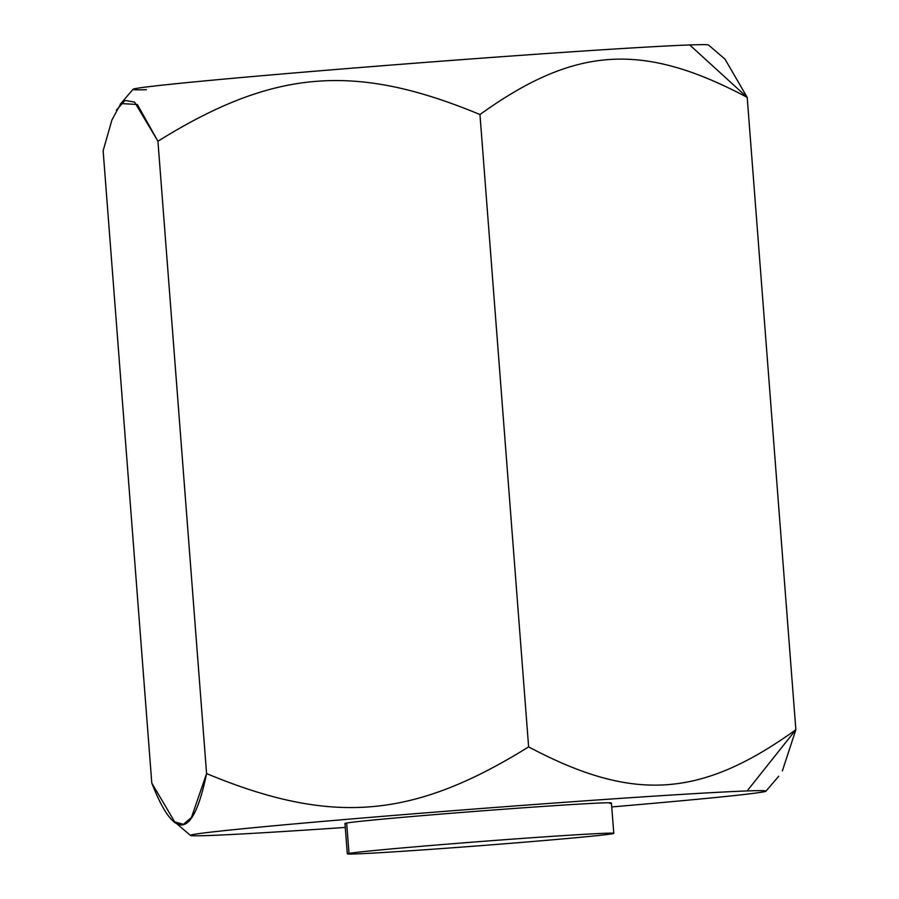 <?xml version="1.0" encoding="UTF-8"?>
<svg xmlns="http://www.w3.org/2000/svg" width="899" height="899" viewBox="0 0 899 899"><rect width="100%" height="100%" fill="white"/><g stroke="black" fill="none" stroke-linecap="round" stroke-linejoin="round"><path stroke-width="1.35" d="M103.138 150.74L151.796 783.096C174.833 841.891 193.094 838.722 206.59 773.578L157.932 141.222L137.333 104.475L120.871 103.554L111.925 119.949L103.138 150.74L151.796 783.096L174.732 821.922L183.452 824.338L191.476 817.405L206.59 773.578C331.765 825.585 413.034 818.832 528.623 746.889C633.312 802.459 700.748 798.098 795.862 729.718L747.125 790.94A288.624 4.473 175.6 0 0 423.766 813.011A288.624 4.473 175.6 0 0 190.464 835.441A288.624 4.473 175.6 0 0 209.276 835.508A288.624 4.473 175.6 0 0 345.272 827.428A288.624 4.473 -4.4 0 1 209.276 835.508A288.624 4.473 -4.4 0 1 375.771 816.91A288.624 4.473 -4.4 0 1 747.125 790.94A288.624 4.473 -4.4 0 1 611.736 806.931A288.624 4.473 175.6 0 0 765.948 791.154A288.624 4.473 175.6 0 0 747.125 790.94L795.862 729.718L782.377 770.881M609.736 803.436A133.625 2.068 175.6 0 0 499.383 809.549A133.625 2.068 175.6 0 0 346.666 823.012A133.625 2.068 175.6 0 0 346.722 823.675M120.275 104.205L133.052 89.304A288.624 4.473 -4.4 0 1 370.748 66.672A288.624 4.473 -4.4 0 1 689.724 44.95L747.204 97.373C642.56 41.826 575.113 46.13 479.965 114.533C354.847 62.548 273.566 69.257 157.932 141.222L134.558 102.07L124.983 100.441L116.218 110.33M146.425 89.698A288.624 4.473 -4.4 0 1 326.146 70.279A288.624 4.473 -4.4 0 1 689.724 44.95A288.624 4.473 -4.4 0 1 708.536 45.029L725.077 59.199M724.976 59.109L747.204 97.373L689.724 44.95M747.204 97.373L795.862 729.718L747.204 97.373C642.56 41.826 575.113 46.13 479.965 114.533L528.623 746.889C633.312 802.459 700.748 798.098 795.862 729.718M479.965 114.533C354.847 62.548 273.566 69.257 157.932 141.222L206.59 773.578C331.765 825.585 413.034 818.832 528.623 746.889L479.965 114.533M347.306 853.848L344.969 823.473A133.625 2.068 -4.4 0 1 346.666 823.012A133.625 2.068 -4.4 0 1 488.753 810.347A133.625 2.068 -4.4 0 1 611.432 802.976L613.77 833.351A133.625 2.068 175.6 0 0 491.09 840.722A133.625 2.068 175.6 0 0 349.003 853.387L346.666 823.012L349.003 853.387A133.625 2.068 175.6 0 0 347.306 853.848A133.625 2.068 175.6 0 0 469.986 846.476A133.625 2.068 175.6 0 0 612.073 833.811A133.625 2.068 175.6 0 0 613.77 833.351M612.073 833.811A133.625 2.068 175.6 0 0 501.721 839.924A133.625 2.068 175.6 0 0 349.003 853.387A133.625 2.068 175.6 0 0 459.355 847.274A133.625 2.068 175.6 0 0 612.073 833.811M765.948 791.154L778.725 776.253M190.464 835.441L173.923 821.259"/></g></svg>
